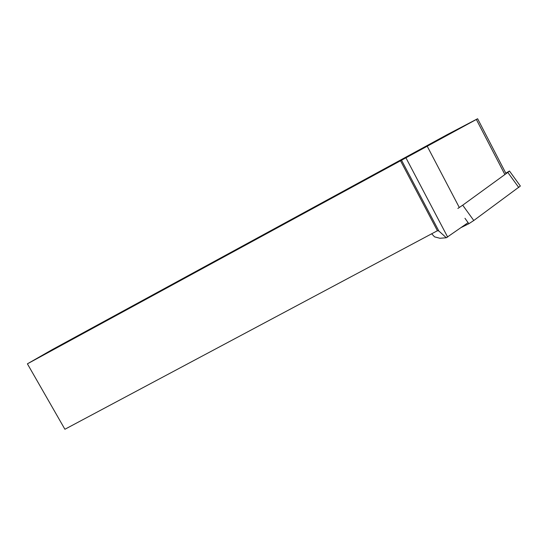 <?xml version="1.0" encoding="UTF-8"?>
<svg xmlns="http://www.w3.org/2000/svg" width="548" height="548" viewBox="0 0 548 548"><rect width="100%" height="100%" fill="white"/><g stroke="black" fill="none" stroke-linecap="round" stroke-linejoin="round"><path stroke-width="0.82" d="M505.797 173.182L509.462 171.01L507.811 172.415L462.704 205.185L473.78 220.501L468.876 223.714L461.348 227.441M509.53 171.099L520.36 186.039L473.78 220.501M457.854 208.459L462.704 205.185M468.108 222.652L446.319 237.75L438.811 230.968L437.407 230.735L64.904 429.262L27.4 363.831L52.286 349.603L447.51 134.472L477.616 118.738L506.064 173.689M504.886 174.545L476.356 119.464L401.526 160.215L438.811 230.968L437.503 230.687M459.327 207.534L427.269 146.33M447.668 237.092L405.986 157.913M446.319 237.75L439.907 238.27L434.564 236.859L431.68 233.784M476.356 119.464L477.616 118.738M27.4 363.831L401.526 160.215M518.771 187.526L507.811 172.415M468.876 223.714L464.964 218.296M437.407 230.735L400.52 160.756"/></g></svg>
